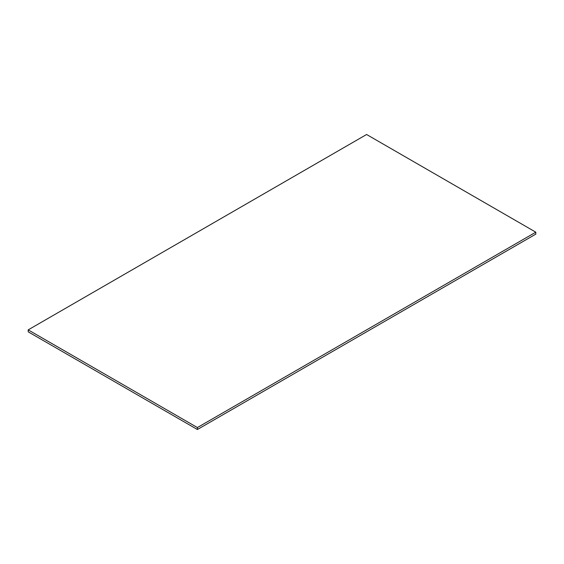 <?xml version="1.0" encoding="UTF-8"?>
<svg xmlns="http://www.w3.org/2000/svg" width="564" height="564" viewBox="0 0 564 564"><rect width="100%" height="100%" fill="white"/><g stroke="black" fill="none" stroke-linecap="round" stroke-linejoin="round"><path stroke-width="0.85" d="M28.2 329.869L28.2 331.822L197.4 429.507L535.8 234.131L535.8 232.178L366.6 134.493L28.2 329.869L197.4 427.554L535.8 232.178M197.4 429.507L197.4 427.554"/></g></svg>
